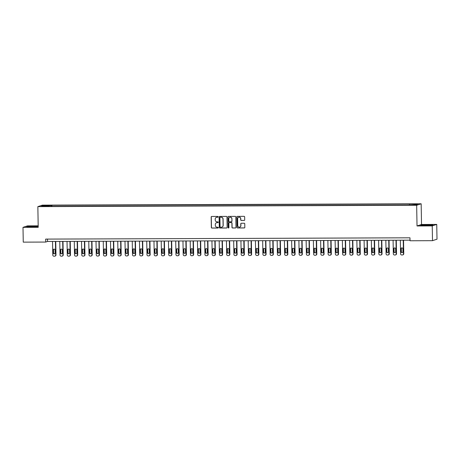 <?xml version="1.0" encoding="UTF-8"?>
<svg xmlns="http://www.w3.org/2000/svg" width="460" height="460" viewBox="0 0 460 460"><rect width="100%" height="100%" fill="white"/><g stroke="black" fill="none" stroke-linecap="round" stroke-linejoin="round"><path stroke-width="0.69" d="M218.172 216.844A0.408 0.397 -108.3 0 0 217.77 216.436L211.721 216.459A0.581 0.569 -108.3 0 0 211.163 217.039L211.347 227.481A0.581 0.569 -108.3 0 0 211.928 228.062L217.971 228.039A0.408 0.397 -108.3 0 0 218.362 227.631A0.408 0.397 -108.3 0 0 217.954 227.228L217.172 227.228A1.863 1.817 -108.3 0 1 215.32 225.383L215.303 224.509A1.863 1.817 -108.3 0 1 217.091 222.646L217.879 222.646A0.408 0.397 -108.3 0 0 218.27 222.237A0.408 0.397 -108.3 0 0 217.862 221.835L217.08 221.835A1.863 1.817 -108.3 0 1 215.228 219.983L215.211 219.115A1.863 1.817 -108.3 0 1 216.999 217.252L217.781 217.246A0.408 0.397 -108.3 0 0 218.172 216.844M416.225 203.906L413.937 204.067L416.225 203.906M244.139 220.432A0.581 0.569 -108.3 0 0 244.697 219.851L244.645 216.924A0.581 0.569 -108.3 0 0 244.07 216.344L237.354 216.367A0.581 0.569 -108.3 0 0 236.796 216.947L236.98 227.389A0.581 0.569 -108.3 0 0 237.555 227.97L244.271 227.947A0.581 0.569 -108.3 0 0 244.829 227.367L244.766 223.824A0.581 0.569 -108.3 0 0 244.191 223.249L241.316 223.255A0.581 0.569 -108.3 0 0 240.758 223.842L240.787 225.595A1.558 1.518 -108.3 0 1 239.752 227.079A1.558 1.518 -108.3 0 1 237.745 225.607L237.624 218.73A1.558 1.518 -108.3 0 1 238.659 217.246A1.558 1.518 -108.3 0 1 240.666 218.718L240.689 219.863A0.581 0.569 -108.3 0 0 241.264 220.443L244.26 220.392A0.581 0.569 -108.3 0 0 244.375 220.38M417.024 225.963L432.239 225.906L432.498 240.683L437 239.194L436.741 224.417L421.527 224.474L421.164 203.786L416.662 205.275L417.024 225.963L421.527 224.474M38.191 225.837L27.502 225.871L23 227.367L38.214 227.309L37.852 206.626L416.662 205.275M23 227.367L23.259 242.138L45.718 242.058L47.547 241.454L410.027 240.166M432.498 240.683L410.032 240.764L409.981 237.808L45.666 239.102L45.718 242.058M226.952 216.982A0.581 0.569 -108.3 0 0 226.372 216.407L219.661 216.43A0.581 0.569 -108.3 0 0 219.104 217.011L219.282 227.453A0.581 0.569 -108.3 0 0 219.863 228.033L226.579 228.011A0.581 0.569 -108.3 0 0 227.136 227.424L226.952 216.982M228.505 216.401L235.221 216.373A0.581 0.569 -108.3 0 1 235.802 216.953L235.98 227.395A0.581 0.569 -108.3 0 1 235.422 227.976L232.553 227.987A0.581 0.569 -108.3 0 1 231.972 227.407L231.897 223.175A0.581 0.569 -108.3 0 0 231.317 222.594L229.413 222.605A0.581 0.569 -108.3 0 0 228.856 223.186L228.93 227.596A0.408 0.397 -108.3 0 1 228.66 227.982A0.408 0.397 -108.3 0 1 228.131 227.596L227.947 216.982A0.581 0.569 -108.3 0 1 228.505 216.401M45.287 205.476L48.777 205.315L45.287 205.476M421.164 203.786L42.36 205.137L37.852 206.626M49.369 206.396L407.094 205.12L415.656 204.849L417.53 204.228L410.441 204.016L51.922 205.292L51.186 205.534L51.037 206.39M49.312 206.155L41.486 206.183L43.361 205.562L51.186 205.534M432.239 225.906L436.741 224.417M47.506 239.096L47.547 241.454M51.945 206.385L51.922 205.292M409.595 204.873L409.705 204.257M43.821 206.172L43.361 205.562M38.197 226.308L28.02 226.389L26.663 226.837L38.203 226.677M433.084 224.946L421.895 224.986L420.538 225.434L425.454 225.641L431.727 225.394L433.084 224.946M217.959 217.206A0.408 0.397 -108.3 0 1 217.902 217.206L217.12 217.212A1.863 1.817 -108.3 0 0 216.511 217.321M216.602 222.72A1.863 1.817 -108.3 0 1 217.218 222.605L218 222.605A0.408 0.397 -108.3 0 0 218.057 222.6M211.611 216.47A0.581 0.569 -108.3 0 0 211.284 216.999L211.468 227.441A0.581 0.569 -108.3 0 0 212.048 228.022L218.092 227.999A0.408 0.397 -108.3 0 0 218.149 227.993M219.546 216.441A0.581 0.569 -108.3 0 0 219.224 216.97L219.403 227.412A0.581 0.569 -108.3 0 0 219.983 227.993L226.699 227.97A0.581 0.569 -108.3 0 0 226.809 227.959M220.3 217.241A0.408 0.397 -108.3 0 0 219.909 217.649L220.07 226.814A0.408 0.397 -108.3 0 0 220.472 227.217L221.3 227.217A1.863 1.817 -108.3 0 0 223.088 225.354L222.979 219.086A1.863 1.817 -108.3 0 0 221.122 217.235L220.42 217.2A0.408 0.397 -108.3 0 0 220.242 217.246M221.91 227.102A1.863 1.817 -108.3 0 0 223.209 225.314L223.088 225.354M220.42 217.2L221.248 217.195A1.863 1.817 -108.3 0 1 223.1 219.046L223.209 225.314M229.304 222.617A0.581 0.569 -108.3 0 1 229.534 222.565L231.437 222.554A0.581 0.569 -108.3 0 1 232.018 223.134L232.093 227.367A0.581 0.569 -108.3 0 0 232.674 227.947L235.543 227.936A0.581 0.569 -108.3 0 0 235.658 227.924M228.396 216.413A0.581 0.569 -108.3 0 0 228.068 216.942L228.258 227.556A0.408 0.397 -108.3 0 0 228.718 227.959M231.823 218.782A1.558 1.518 -108.3 0 0 229.81 217.31A1.558 1.518 -108.3 0 0 228.775 218.793L228.821 221.214A0.581 0.569 -108.3 0 0 229.396 221.789L231.305 221.783A0.581 0.569 -108.3 0 0 231.863 221.202L231.943 218.742A1.558 1.518 -108.3 0 0 229.873 217.292M231.535 221.731A0.581 0.569 -108.3 0 0 231.984 221.162L231.863 221.202M231.943 218.742L231.984 221.162M238.717 217.229A1.558 1.518 -108.3 0 1 240.787 218.678L240.81 219.822A0.581 0.569 -108.3 0 0 241.391 220.403L244.26 220.392M239.815 227.056A1.558 1.518 -108.3 0 0 240.908 225.555L240.787 225.595M241.207 223.267A0.581 0.569 -108.3 0 0 240.879 223.802L240.908 225.555M237.245 216.378A0.581 0.569 -108.3 0 0 236.917 216.907L237.101 227.349A0.581 0.569 -108.3 0 0 237.676 227.93L244.392 227.907A0.581 0.569 -108.3 0 0 244.501 227.895M55.436 241.425L55.677 255.024A1.184 1.156 -108.3 0 1 54.539 256.208L53.958 256.214A1.184 1.156 -108.3 0 1 52.779 255.035L52.538 241.437M55.746 241.425L55.982 254.926A1.184 1.156 71.7 0 1 55.194 256.053L54.889 256.151M53.998 249.13A0.949 0.926 -108.3 0 0 53.515 249.97L53.567 252.804A0.949 0.926 -108.3 0 0 54.636 253.736M55.114 252.896L55.068 250.062A0.949 0.926 -108.3 0 0 53.843 249.165A0.949 0.926 -108.3 0 0 53.21 250.067L53.262 252.908A0.949 0.926 -108.3 0 0 54.487 253.799A0.949 0.926 -108.3 0 0 55.114 252.896M62.681 241.402L62.922 255.001A1.184 1.156 -108.3 0 1 61.784 256.185L61.203 256.185A1.184 1.156 -108.3 0 1 60.024 255.007L59.783 241.414M62.991 241.402L63.227 254.897A1.184 1.156 71.7 0 1 62.439 256.024L62.134 256.128M61.243 249.101A0.949 0.926 -108.3 0 0 60.76 249.941L60.812 252.781A0.949 0.926 -108.3 0 0 61.881 253.713M62.364 252.873L62.313 250.039A0.949 0.926 -108.3 0 0 61.088 249.142A0.949 0.926 -108.3 0 0 60.455 250.044L60.507 252.879A0.949 0.926 -108.3 0 0 61.732 253.776A0.949 0.926 -108.3 0 0 62.364 252.873M69.931 241.373L70.167 254.972A1.184 1.156 -108.3 0 1 69.029 256.157L68.448 256.162A1.184 1.156 -108.3 0 1 67.269 254.984L67.033 241.385M70.236 241.373L70.472 254.874A1.184 1.156 71.7 0 1 69.684 256.002L69.379 256.099M68.488 249.078A0.949 0.926 -108.3 0 0 68.005 249.918L68.057 252.753A0.949 0.926 -108.3 0 0 69.126 253.684M69.609 252.845L69.558 250.01A0.949 0.926 -108.3 0 0 68.333 249.113A0.949 0.926 -108.3 0 0 67.7 250.016L67.752 252.856A0.949 0.926 -108.3 0 0 68.977 253.747A0.949 0.926 -108.3 0 0 69.609 252.845M77.176 241.35L77.412 254.949A1.184 1.156 -108.3 0 1 76.274 256.134L75.693 256.134A1.184 1.156 -108.3 0 1 74.514 254.955L74.278 241.362M77.481 241.35L77.717 254.846A1.184 1.156 71.7 0 1 76.929 255.973L76.624 256.076M75.733 249.05A0.949 0.926 -108.3 0 0 75.256 249.889L75.302 252.73A0.949 0.926 -108.3 0 0 76.371 253.661M76.854 252.822L76.803 249.987A0.949 0.926 -108.3 0 0 75.578 249.09A0.949 0.926 -108.3 0 0 74.951 249.993L74.997 252.827A0.949 0.926 -108.3 0 0 76.222 253.724A0.949 0.926 -108.3 0 0 76.854 252.822M84.421 241.322L84.657 254.92A1.184 1.156 -108.3 0 1 83.519 256.105L82.938 256.111A1.184 1.156 -108.3 0 1 81.759 254.932L81.523 241.333M84.726 241.322L84.962 254.823A1.184 1.156 71.7 0 1 84.174 255.95L83.87 256.048M82.978 249.027A0.949 0.926 -108.3 0 0 82.501 249.866L82.547 252.701A0.949 0.926 -108.3 0 0 83.616 253.632M84.099 252.793L84.048 249.958A0.949 0.926 -108.3 0 0 82.823 249.061A0.949 0.926 -108.3 0 0 82.196 249.964L82.242 252.804A0.949 0.926 -108.3 0 0 83.467 253.702A0.949 0.926 -108.3 0 0 84.099 252.793M36.593 226.567L29.112 226.803L36.593 226.567M27.134 226.855L34.247 226.274L38.203 226.441M426.023 225.572L430.635 225.273L424.218 225.17L422.987 225.406L426.023 225.572M421.009 225.457L428.128 224.877L432.722 225.066M91.666 241.299L91.902 254.897A1.184 1.156 -108.3 0 1 90.764 256.082L90.183 256.082A1.184 1.156 -108.3 0 1 89.004 254.903L88.768 241.31M91.971 241.299L92.207 254.794A1.184 1.156 71.7 0 1 91.419 255.921L91.114 256.024M90.229 248.998A0.949 0.926 -108.3 0 0 89.746 249.837L89.792 252.678A0.949 0.926 -108.3 0 0 90.861 253.609M91.344 252.77L91.293 249.935A0.949 0.926 -108.3 0 0 90.068 249.038A0.949 0.926 -108.3 0 0 89.441 249.941L89.487 252.776A0.949 0.926 -108.3 0 0 90.718 253.673A0.949 0.926 -108.3 0 0 91.344 252.77M98.912 241.276L99.147 254.869A1.184 1.156 -108.3 0 1 98.009 256.053L97.434 256.059A1.184 1.156 -108.3 0 1 96.249 254.88L96.013 241.281M99.216 241.27L99.452 254.771A1.184 1.156 71.7 0 1 98.664 255.898L98.359 256.002M97.474 248.975A0.949 0.926 -108.3 0 0 96.991 249.814L97.043 252.649A0.949 0.926 -108.3 0 0 98.106 253.581M98.59 252.741L98.543 249.906A0.949 0.926 -108.3 0 0 97.313 249.009A0.949 0.926 -108.3 0 0 96.686 249.912L96.738 252.753A0.949 0.926 -108.3 0 0 97.963 253.65A0.949 0.926 -108.3 0 0 98.59 252.741M106.156 241.247L106.392 254.846A1.184 1.156 -108.3 0 1 105.254 256.03L104.679 256.03A1.184 1.156 -108.3 0 1 103.494 254.851L103.258 241.258M106.461 241.247L106.697 254.742A1.184 1.156 71.7 0 1 105.915 255.875L105.61 255.973M104.719 248.946A0.949 0.926 -108.3 0 0 104.236 249.786L104.288 252.626A0.949 0.926 -108.3 0 0 105.351 253.558M105.834 252.718L105.788 249.883A0.949 0.926 -108.3 0 0 104.564 248.986A0.949 0.926 -108.3 0 0 103.931 249.889L103.983 252.724A0.949 0.926 -108.3 0 0 105.208 253.621A0.949 0.926 -108.3 0 0 105.834 252.718M113.401 241.224L113.643 254.817A1.184 1.156 -108.3 0 1 112.504 256.007L111.924 256.007A1.184 1.156 -108.3 0 1 110.745 254.828L110.503 241.23M113.712 241.218L113.948 254.719A1.184 1.156 71.7 0 1 113.16 255.846L112.855 255.95M111.964 248.923A0.949 0.926 -108.3 0 0 111.481 249.763L111.533 252.597A0.949 0.926 -108.3 0 0 112.602 253.529M113.079 252.695L113.034 249.855A0.949 0.926 -108.3 0 0 111.809 248.958A0.949 0.926 -108.3 0 0 111.176 249.861L111.228 252.701A0.949 0.926 -108.3 0 0 112.453 253.598A0.949 0.926 -108.3 0 0 113.079 252.695M120.646 241.195L120.888 254.794A1.184 1.156 -108.3 0 1 119.749 255.978L119.169 255.978A1.184 1.156 -108.3 0 1 117.99 254.805L117.748 241.207M120.957 241.195L121.193 254.69A1.184 1.156 71.7 0 1 120.405 255.823L120.1 255.921M119.209 248.894A0.949 0.926 -108.3 0 0 118.726 249.734L118.778 252.574A0.949 0.926 -108.3 0 0 119.847 253.506M120.33 252.666L120.278 249.832A0.949 0.926 -108.3 0 0 119.054 248.935A0.949 0.926 -108.3 0 0 118.421 249.837L118.473 252.672A0.949 0.926 -108.3 0 0 119.698 253.569A0.949 0.926 -108.3 0 0 120.33 252.666M127.897 241.172L128.133 254.765A1.184 1.156 -108.3 0 1 126.995 255.955L126.414 255.955A1.184 1.156 -108.3 0 1 125.235 254.777L124.999 241.178M128.202 241.166L128.438 254.667A1.184 1.156 71.7 0 1 127.65 255.794L127.345 255.898M126.454 248.871A0.949 0.926 -108.3 0 0 125.971 249.711L126.023 252.546A0.949 0.926 -108.3 0 0 127.092 253.483M127.575 252.643L127.523 249.803A0.949 0.926 -108.3 0 0 126.299 248.906A0.949 0.926 -108.3 0 0 125.666 249.809L125.718 252.649A0.949 0.926 -108.3 0 0 126.943 253.546A0.949 0.926 -108.3 0 0 127.575 252.643M135.142 241.143L135.378 254.742A1.184 1.156 -108.3 0 1 134.239 255.927L133.659 255.927A1.184 1.156 -108.3 0 1 132.48 254.754L132.244 241.155M135.447 241.143L135.683 254.639A1.184 1.156 71.7 0 1 134.895 255.771L134.59 255.869M133.699 248.843A0.949 0.926 -108.3 0 0 133.222 249.682L133.268 252.523A0.949 0.926 -108.3 0 0 134.337 253.454M134.82 252.615L134.768 249.78A0.949 0.926 -108.3 0 0 133.544 248.883A0.949 0.926 -108.3 0 0 132.917 249.786L132.963 252.62A0.949 0.926 -108.3 0 0 134.188 253.517A0.949 0.926 -108.3 0 0 134.82 252.615M142.387 241.12L142.623 254.713A1.184 1.156 -108.3 0 1 141.484 255.904L140.904 255.904A1.184 1.156 -108.3 0 1 139.725 254.725L139.489 241.126M142.692 241.115L142.928 254.616A1.184 1.156 71.7 0 1 142.14 255.743L141.835 255.846M140.944 248.82A0.949 0.926 -108.3 0 0 140.467 249.659L140.513 252.494A0.949 0.926 -108.3 0 0 141.582 253.431M142.065 252.592L142.013 249.751A0.949 0.926 -108.3 0 0 140.789 248.854A0.949 0.926 -108.3 0 0 140.162 249.757L140.208 252.597A0.949 0.926 -108.3 0 0 141.433 253.494A0.949 0.926 -108.3 0 0 142.065 252.592M149.632 241.092L149.868 254.69A1.184 1.156 -108.3 0 1 148.73 255.875L148.149 255.875A1.184 1.156 -108.3 0 1 146.97 254.702L146.734 241.103M149.937 241.092L150.173 254.587A1.184 1.156 71.7 0 1 149.385 255.72L149.08 255.817M148.195 248.791A0.949 0.926 -108.3 0 0 147.712 249.63L147.758 252.471A0.949 0.926 -108.3 0 0 148.827 253.402M149.31 252.563L149.258 249.728A0.949 0.926 -108.3 0 0 148.034 248.831A0.949 0.926 -108.3 0 0 147.407 249.734L147.453 252.569A0.949 0.926 -108.3 0 0 148.683 253.466A0.949 0.926 -108.3 0 0 149.31 252.563M156.877 241.069L157.113 254.662A1.184 1.156 -108.3 0 1 155.974 255.852L155.399 255.852A1.184 1.156 -108.3 0 1 154.215 254.673L153.979 241.074M157.182 241.063L157.418 254.564A1.184 1.156 71.7 0 1 156.63 255.691L156.325 255.794M155.44 248.768A0.949 0.926 -108.3 0 0 154.957 249.607L155.008 252.442A0.949 0.926 -108.3 0 0 156.072 253.38M156.555 252.54L156.509 249.699A0.949 0.926 -108.3 0 0 155.279 248.802A0.949 0.926 -108.3 0 0 154.652 249.705L154.704 252.546A0.949 0.926 -108.3 0 0 155.928 253.443A0.949 0.926 -108.3 0 0 156.555 252.54M164.122 241.04L164.358 254.639A1.184 1.156 -108.3 0 1 163.219 255.823L162.644 255.829A1.184 1.156 -108.3 0 1 161.46 254.65L161.224 241.052M164.427 241.04L164.663 254.535A1.184 1.156 71.7 0 1 163.881 255.668L163.576 255.766M162.685 248.739A0.949 0.926 -108.3 0 0 162.202 249.579L162.254 252.419A0.949 0.926 -108.3 0 0 163.317 253.351M163.8 252.511L163.754 249.677A0.949 0.926 -108.3 0 0 162.53 248.779A0.949 0.926 -108.3 0 0 161.897 249.682L161.949 252.517A0.949 0.926 -108.3 0 0 163.173 253.414A0.949 0.926 -108.3 0 0 163.8 252.511M171.367 241.017L171.609 254.61A1.184 1.156 -108.3 0 1 170.47 255.8L169.889 255.8A1.184 1.156 -108.3 0 1 168.711 254.621L168.469 241.028M171.678 241.017L171.913 254.512A1.184 1.156 71.7 0 1 171.126 255.639L170.821 255.743M169.93 248.716A0.949 0.926 -108.3 0 0 169.447 249.556L169.498 252.39A0.949 0.926 -108.3 0 0 170.568 253.328M171.045 252.488L170.999 249.648A0.949 0.926 -108.3 0 0 169.774 248.751A0.949 0.926 -108.3 0 0 169.142 249.653L169.194 252.494A0.949 0.926 -108.3 0 0 170.418 253.391A0.949 0.926 -108.3 0 0 171.045 252.488M178.612 240.988L178.854 254.587A1.184 1.156 -108.3 0 1 177.715 255.771L177.134 255.777A1.184 1.156 -108.3 0 1 175.956 254.598L175.714 241M178.923 240.988L179.158 254.483A1.184 1.156 71.7 0 1 178.371 255.616L178.066 255.714M177.175 248.693A0.949 0.926 -108.3 0 0 176.692 249.527L176.743 252.367A0.949 0.926 -108.3 0 0 177.813 253.299M178.296 252.459L178.244 249.625A0.949 0.926 -108.3 0 0 177.019 248.728A0.949 0.926 -108.3 0 0 176.387 249.63L176.439 252.465A0.949 0.926 -108.3 0 0 177.663 253.362A0.949 0.926 -108.3 0 0 178.296 252.459M185.863 240.965L186.099 254.558A1.184 1.156 -108.3 0 1 184.96 255.748L184.38 255.748A1.184 1.156 -108.3 0 1 183.201 254.57L182.965 240.977M186.168 240.965L186.403 254.46A1.184 1.156 71.7 0 1 185.616 255.587L185.311 255.691M184.42 248.664A0.949 0.926 -108.3 0 0 183.937 249.504L183.988 252.339A0.949 0.926 -108.3 0 0 185.058 253.276M185.541 252.436L185.489 249.596A0.949 0.926 -108.3 0 0 184.264 248.699A0.949 0.926 -108.3 0 0 183.632 249.602L183.684 252.442A0.949 0.926 -108.3 0 0 184.908 253.339A0.949 0.926 -108.3 0 0 185.541 252.436M193.108 240.936L193.344 254.535A1.184 1.156 -108.3 0 1 192.205 255.72L191.624 255.725A1.184 1.156 -108.3 0 1 190.446 254.547L190.21 240.948M193.413 240.936L193.648 254.432A1.184 1.156 71.7 0 1 192.861 255.564L192.556 255.662M191.665 248.641A0.949 0.926 -108.3 0 0 191.187 249.475L191.233 252.316A0.949 0.926 -108.3 0 0 192.303 253.247M192.786 252.408L192.734 249.573A0.949 0.926 -108.3 0 0 191.509 248.676A0.949 0.926 -108.3 0 0 190.883 249.579L190.929 252.413A0.949 0.926 -108.3 0 0 192.153 253.31A0.949 0.926 -108.3 0 0 192.786 252.408M200.353 240.913L200.589 254.506A1.184 1.156 -108.3 0 1 199.45 255.697L198.869 255.697A1.184 1.156 -108.3 0 1 197.691 254.518L197.455 240.925M200.658 240.913L200.893 254.409A1.184 1.156 71.7 0 1 200.106 255.536L199.801 255.639M198.91 248.613A0.949 0.926 -108.3 0 0 198.433 249.452L198.478 252.287A0.949 0.926 -108.3 0 0 199.548 253.224M200.031 252.385L199.979 249.544A0.949 0.926 -108.3 0 0 198.755 248.647A0.949 0.926 -108.3 0 0 198.128 249.556L198.174 252.39A0.949 0.926 -108.3 0 0 199.398 253.287A0.949 0.926 -108.3 0 0 200.031 252.385M207.598 240.885L207.834 254.483A1.184 1.156 -108.3 0 1 206.695 255.668L206.114 255.674A1.184 1.156 -108.3 0 1 204.936 254.495L204.7 240.896M207.903 240.885L208.138 254.38A1.184 1.156 71.7 0 1 207.351 255.513L207.046 255.611M206.16 248.59A0.949 0.926 -108.3 0 0 205.677 249.429L205.723 252.264A0.949 0.926 -108.3 0 0 206.793 253.195M207.276 252.356L207.224 249.521A0.949 0.926 -108.3 0 0 205.999 248.624A0.949 0.926 -108.3 0 0 205.373 249.527L205.419 252.362A0.949 0.926 -108.3 0 0 206.649 253.259A0.949 0.926 -108.3 0 0 207.276 252.356M214.843 240.862L215.079 254.455A1.184 1.156 -108.3 0 1 213.94 255.645L213.365 255.645A1.184 1.156 -108.3 0 1 212.181 254.466L211.945 240.873M215.148 240.862L215.383 254.357A1.184 1.156 71.7 0 1 214.596 255.484L214.291 255.587M213.405 248.561A0.949 0.926 -108.3 0 0 212.922 249.4L212.974 252.235A0.949 0.926 -108.3 0 0 214.038 253.172M214.521 252.333L214.475 249.492A0.949 0.926 -108.3 0 0 213.244 248.595A0.949 0.926 -108.3 0 0 212.618 249.504L212.669 252.339A0.949 0.926 -108.3 0 0 213.894 253.236A0.949 0.926 -108.3 0 0 214.521 252.333M222.088 240.833L222.324 254.432A1.184 1.156 -108.3 0 1 221.185 255.616L220.61 255.622A1.184 1.156 -108.3 0 1 219.426 254.443L219.19 240.844M222.393 240.833L222.628 254.328A1.184 1.156 71.7 0 1 221.846 255.461L221.542 255.559M220.65 248.538A0.949 0.926 -108.3 0 0 220.167 249.377L220.219 252.212A0.949 0.926 -108.3 0 0 221.283 253.144M221.766 252.304L221.72 249.469A0.949 0.926 -108.3 0 0 220.495 248.572A0.949 0.926 -108.3 0 0 219.863 249.475L219.914 252.31A0.949 0.926 -108.3 0 0 221.139 253.207A0.949 0.926 -108.3 0 0 221.766 252.304M229.333 240.81L229.574 254.409A1.184 1.156 -108.3 0 1 228.436 255.593L227.855 255.593A1.184 1.156 -108.3 0 1 226.677 254.414L226.435 240.821M229.643 240.81L229.879 254.305A1.184 1.156 71.7 0 1 229.091 255.432L228.787 255.536M227.895 248.509A0.949 0.926 -108.3 0 0 227.412 249.349L227.464 252.183A0.949 0.926 -108.3 0 0 228.534 253.121M229.011 252.281L228.965 249.441A0.949 0.926 -108.3 0 0 227.74 248.549A0.949 0.926 -108.3 0 0 227.108 249.452L227.159 252.287A0.949 0.926 -108.3 0 0 228.384 253.184A0.949 0.926 -108.3 0 0 229.011 252.281M236.578 240.781L236.819 254.38A1.184 1.156 -108.3 0 1 235.681 255.564L235.1 255.57A1.184 1.156 -108.3 0 1 233.921 254.391L233.68 240.793M236.888 240.781L237.124 254.282A1.184 1.156 71.7 0 1 236.336 255.409L236.032 255.507M235.14 248.486A0.949 0.926 -108.3 0 0 234.657 249.326L234.709 252.16A0.949 0.926 -108.3 0 0 235.779 253.092M236.262 252.252L236.21 249.418A0.949 0.926 -108.3 0 0 234.985 248.521A0.949 0.926 -108.3 0 0 234.353 249.423L234.404 252.258A0.949 0.926 -108.3 0 0 235.629 253.155A0.949 0.926 -108.3 0 0 236.262 252.252M243.829 240.758L244.064 254.357A1.184 1.156 -108.3 0 1 242.926 255.541L242.345 255.541A1.184 1.156 -108.3 0 1 241.166 254.363L240.931 240.77M244.133 240.758L244.369 254.253A1.184 1.156 71.7 0 1 243.581 255.38L243.277 255.484M242.385 248.457A0.949 0.926 -108.3 0 0 241.902 249.297L241.954 252.132A0.949 0.926 -108.3 0 0 243.024 253.069M243.507 252.23L243.455 249.389A0.949 0.926 -108.3 0 0 242.23 248.498A0.949 0.926 -108.3 0 0 241.598 249.4L241.649 252.235A0.949 0.926 -108.3 0 0 242.874 253.132A0.949 0.926 -108.3 0 0 243.507 252.23M251.074 240.73L251.309 254.328A1.184 1.156 -108.3 0 1 250.171 255.513L249.59 255.518A1.184 1.156 -108.3 0 1 248.411 254.34L248.176 240.741M251.378 240.73L251.614 254.23A1.184 1.156 71.7 0 1 250.827 255.357L250.522 255.455M249.63 248.434A0.949 0.926 -108.3 0 0 249.153 249.274L249.199 252.109A0.949 0.926 -108.3 0 0 250.269 253.04M250.752 252.201L250.7 249.366A0.949 0.926 -108.3 0 0 249.475 248.469A0.949 0.926 -108.3 0 0 248.848 249.372L248.894 252.212A0.949 0.926 -108.3 0 0 250.119 253.103A0.949 0.926 -108.3 0 0 250.752 252.201M258.319 240.706L258.555 254.305A1.184 1.156 -108.3 0 1 257.416 255.49L256.835 255.49A1.184 1.156 -108.3 0 1 255.656 254.311L255.421 240.718M258.623 240.706L258.859 254.202A1.184 1.156 71.7 0 1 258.071 255.329L257.767 255.432M256.875 248.406A0.949 0.926 -108.3 0 0 256.398 249.245L256.444 252.086A0.949 0.926 -108.3 0 0 257.514 253.017M257.997 252.178L257.945 249.343A0.949 0.926 -108.3 0 0 256.72 248.446A0.949 0.926 -108.3 0 0 256.094 249.349L256.139 252.183A0.949 0.926 -108.3 0 0 257.364 253.08A0.949 0.926 -108.3 0 0 257.997 252.178M265.564 240.678L265.799 254.276A1.184 1.156 -108.3 0 1 264.661 255.461L264.08 255.467A1.184 1.156 -108.3 0 1 262.901 254.288L262.666 240.689M265.868 240.678L266.104 254.179A1.184 1.156 71.7 0 1 265.316 255.306L265.012 255.403M264.126 248.383A0.949 0.926 -108.3 0 0 263.643 249.222L263.689 252.057A0.949 0.926 -108.3 0 0 264.759 252.988M265.242 252.149L265.19 249.314A0.949 0.926 -108.3 0 0 263.965 248.417A0.949 0.926 -108.3 0 0 263.339 249.32L263.385 252.16A0.949 0.926 -108.3 0 0 264.615 253.052A0.949 0.926 -108.3 0 0 265.242 252.149M272.809 240.655L273.044 254.253A1.184 1.156 -108.3 0 1 271.906 255.438L271.331 255.438A1.184 1.156 -108.3 0 1 270.147 254.259L269.911 240.666M273.113 240.655L273.349 254.15A1.184 1.156 71.7 0 1 272.561 255.277L272.257 255.38M271.371 248.354A0.949 0.926 -108.3 0 0 270.888 249.193L270.94 252.034A0.949 0.926 -108.3 0 0 272.004 252.965M272.487 252.126L272.441 249.291A0.949 0.926 -108.3 0 0 271.21 248.394A0.949 0.926 -108.3 0 0 270.583 249.297L270.635 252.132A0.949 0.926 -108.3 0 0 271.86 253.029A0.949 0.926 -108.3 0 0 272.487 252.126M280.054 240.626L280.289 254.225A1.184 1.156 -108.3 0 1 279.151 255.409L278.576 255.415A1.184 1.156 -108.3 0 1 277.392 254.236L277.156 240.637M280.358 240.626L280.594 254.127A1.184 1.156 71.7 0 1 279.812 255.254L279.507 255.352M278.616 248.331A0.949 0.926 -108.3 0 0 278.133 249.17L278.185 252.005A0.949 0.926 -108.3 0 0 279.249 252.937M279.732 252.097L279.686 249.262A0.949 0.926 -108.3 0 0 278.461 248.365A0.949 0.926 -108.3 0 0 277.828 249.268L277.88 252.109A0.949 0.926 -108.3 0 0 279.105 253.006A0.949 0.926 -108.3 0 0 279.732 252.097M287.299 240.603L287.54 254.202A1.184 1.156 -108.3 0 1 286.402 255.386L285.821 255.386A1.184 1.156 -108.3 0 1 284.642 254.207L284.401 240.614M287.609 240.603L287.845 254.098A1.184 1.156 71.7 0 1 287.057 255.231L286.752 255.329M285.861 248.302A0.949 0.926 -108.3 0 0 285.378 249.142L285.43 251.982A0.949 0.926 -108.3 0 0 286.499 252.914M286.977 252.074L286.931 249.239A0.949 0.926 -108.3 0 0 285.706 248.342A0.949 0.926 -108.3 0 0 285.073 249.245L285.125 252.08A0.949 0.926 -108.3 0 0 286.35 252.977A0.949 0.926 -108.3 0 0 286.977 252.074M294.544 240.58L294.785 254.173A1.184 1.156 -108.3 0 1 293.647 255.357L293.066 255.363A1.184 1.156 -108.3 0 1 291.887 254.184L291.646 240.586M294.854 240.574L295.09 254.075A1.184 1.156 71.7 0 1 294.302 255.202L293.998 255.306M293.106 248.279A0.949 0.926 -108.3 0 0 292.623 249.119L292.675 251.953A0.949 0.926 -108.3 0 0 293.744 252.885M294.227 252.045L294.176 249.211A0.949 0.926 -108.3 0 0 292.951 248.314A0.949 0.926 -108.3 0 0 292.318 249.216L292.37 252.057A0.949 0.926 -108.3 0 0 293.595 252.954A0.949 0.926 -108.3 0 0 294.227 252.045M301.794 240.551L302.03 254.15A1.184 1.156 -108.3 0 1 300.892 255.334L300.311 255.334A1.184 1.156 -108.3 0 1 299.132 254.161L298.897 240.563M302.099 240.551L302.335 254.046A1.184 1.156 71.7 0 1 301.547 255.179L301.242 255.277M300.351 248.25A0.949 0.926 -108.3 0 0 299.868 249.09L299.92 251.93A0.949 0.926 -108.3 0 0 300.99 252.862M301.472 252.022L301.421 249.188A0.949 0.926 -108.3 0 0 300.196 248.291A0.949 0.926 -108.3 0 0 299.563 249.193L299.615 252.028A0.949 0.926 -108.3 0 0 300.84 252.925A0.949 0.926 -108.3 0 0 301.472 252.022M309.039 240.528L309.275 254.121A1.184 1.156 -108.3 0 1 308.137 255.311L307.556 255.311A1.184 1.156 -108.3 0 1 306.377 254.133L306.141 240.534M309.344 240.522L309.58 254.023A1.184 1.156 71.7 0 1 308.792 255.15L308.487 255.254M307.596 248.227A0.949 0.926 -108.3 0 0 307.119 249.067L307.165 251.902A0.949 0.926 -108.3 0 0 308.234 252.833M308.717 251.999L308.666 249.159A0.949 0.926 -108.3 0 0 307.441 248.262A0.949 0.926 -108.3 0 0 306.814 249.165L306.86 252.005A0.949 0.926 -108.3 0 0 308.085 252.902A0.949 0.926 -108.3 0 0 308.717 251.999M316.284 240.499L316.52 254.098A1.184 1.156 -108.3 0 1 315.382 255.283L314.801 255.283A1.184 1.156 -108.3 0 1 313.622 254.11L313.386 240.511M316.589 240.499L316.825 253.995A1.184 1.156 71.7 0 1 316.037 255.127L315.733 255.225M314.841 248.199A0.949 0.926 -108.3 0 0 314.364 249.038L314.41 251.879A0.949 0.926 -108.3 0 0 315.479 252.81M315.962 251.971L315.911 249.136A0.949 0.926 -108.3 0 0 314.686 248.239A0.949 0.926 -108.3 0 0 314.059 249.142L314.105 251.976A0.949 0.926 -108.3 0 0 315.33 252.873A0.949 0.926 -108.3 0 0 315.962 251.971M323.529 240.476L323.765 254.069A1.184 1.156 -108.3 0 1 322.627 255.26L322.046 255.26A1.184 1.156 -108.3 0 1 320.867 254.081L320.631 240.482M323.834 240.471L324.07 253.972A1.184 1.156 71.7 0 1 323.282 255.099L322.978 255.202M322.092 248.176A0.949 0.926 -108.3 0 0 321.609 249.015L321.655 251.85A0.949 0.926 -108.3 0 0 322.724 252.787M323.207 251.948L323.156 249.107A0.949 0.926 -108.3 0 0 321.931 248.21A0.949 0.926 -108.3 0 0 321.304 249.113L321.35 251.953A0.949 0.926 -108.3 0 0 322.581 252.85A0.949 0.926 -108.3 0 0 323.207 251.948M330.774 240.448L331.01 254.046A1.184 1.156 -108.3 0 1 329.872 255.231L329.297 255.231A1.184 1.156 -108.3 0 1 328.112 254.058L327.876 240.459M331.079 240.448L331.315 253.943A1.184 1.156 71.7 0 1 330.527 255.076L330.222 255.173M329.337 248.147A0.949 0.926 -108.3 0 0 328.854 248.986L328.906 251.827A0.949 0.926 -108.3 0 0 329.969 252.758M330.452 251.919L330.406 249.084A0.949 0.926 -108.3 0 0 329.176 248.187A0.949 0.926 -108.3 0 0 328.549 249.09L328.601 251.925A0.949 0.926 -108.3 0 0 329.826 252.822A0.949 0.926 -108.3 0 0 330.452 251.919M338.019 240.425L338.255 254.018A1.184 1.156 -108.3 0 1 337.117 255.208L336.542 255.208A1.184 1.156 -108.3 0 1 335.357 254.029L335.122 240.43M338.324 240.419L338.56 253.92A1.184 1.156 71.7 0 1 337.778 255.047L337.473 255.15M336.582 248.124A0.949 0.926 -108.3 0 0 336.099 248.963L336.151 251.798A0.949 0.926 -108.3 0 0 337.214 252.736M337.697 251.896L337.651 249.055A0.949 0.926 -108.3 0 0 336.427 248.158A0.949 0.926 -108.3 0 0 335.794 249.061L335.846 251.902A0.949 0.926 -108.3 0 0 337.071 252.799A0.949 0.926 -108.3 0 0 337.697 251.896M345.264 240.396L345.506 253.995A1.184 1.156 -108.3 0 1 344.367 255.179L343.787 255.179A1.184 1.156 -108.3 0 1 342.608 254.006L342.366 240.407M345.575 240.396L345.811 253.891A1.184 1.156 71.7 0 1 345.023 255.024L344.718 255.122M343.827 248.095A0.949 0.926 -108.3 0 0 343.344 248.935L343.396 251.775A0.949 0.926 -108.3 0 0 344.465 252.707M344.942 251.867L344.897 249.032A0.949 0.926 -108.3 0 0 343.672 248.135A0.949 0.926 -108.3 0 0 343.039 249.038L343.091 251.873A0.949 0.926 -108.3 0 0 344.316 252.77A0.949 0.926 -108.3 0 0 344.942 251.867M352.509 240.373L352.751 253.966A1.184 1.156 -108.3 0 1 351.612 255.156L351.032 255.156A1.184 1.156 -108.3 0 1 349.853 253.977L349.611 240.379M352.82 240.367L353.056 253.868A1.184 1.156 71.7 0 1 352.268 254.995L351.963 255.099M351.072 248.072A0.949 0.926 -108.3 0 0 350.589 248.912L350.641 251.746A0.949 0.926 -108.3 0 0 351.71 252.684M352.193 251.844L352.141 249.004A0.949 0.926 -108.3 0 0 350.917 248.107A0.949 0.926 -108.3 0 0 350.284 249.009L350.336 251.85A0.949 0.926 -108.3 0 0 351.561 252.747A0.949 0.926 -108.3 0 0 352.193 251.844M359.76 240.344L359.996 253.943A1.184 1.156 -108.3 0 1 358.857 255.127L358.277 255.133A1.184 1.156 -108.3 0 1 357.098 253.954L356.862 240.356M360.065 240.344L360.301 253.839A1.184 1.156 71.7 0 1 359.513 254.972L359.208 255.07M358.317 248.043A0.949 0.926 -108.3 0 0 357.834 248.883L357.886 251.723A0.949 0.926 -108.3 0 0 358.955 252.655M359.438 251.815L359.386 248.981A0.949 0.926 -108.3 0 0 358.162 248.084A0.949 0.926 -108.3 0 0 357.529 248.986L357.581 251.821A0.949 0.926 -108.3 0 0 358.806 252.718A0.949 0.926 -108.3 0 0 359.438 251.815M367.005 240.321L367.241 253.914A1.184 1.156 -108.3 0 1 366.103 255.105L365.522 255.105A1.184 1.156 -108.3 0 1 364.343 253.926L364.107 240.333M367.31 240.321L367.546 253.816A1.184 1.156 71.7 0 1 366.758 254.943L366.453 255.047M365.562 248.02A0.949 0.926 -108.3 0 0 365.085 248.86L365.131 251.695A0.949 0.926 -108.3 0 0 366.2 252.632M366.683 251.792L366.631 248.952A0.949 0.926 -108.3 0 0 365.407 248.055A0.949 0.926 -108.3 0 0 364.78 248.958L364.826 251.798A0.949 0.926 -108.3 0 0 366.051 252.695A0.949 0.926 -108.3 0 0 366.683 251.792M374.25 240.292L374.486 253.891A1.184 1.156 -108.3 0 1 373.347 255.076L372.767 255.081A1.184 1.156 -108.3 0 1 371.588 253.903L371.352 240.304M374.555 240.292L374.791 253.788A1.184 1.156 71.7 0 1 374.003 254.92L373.698 255.018M372.807 247.997A0.949 0.926 -108.3 0 0 372.33 248.831L372.376 251.672A0.949 0.926 -108.3 0 0 373.445 252.603M373.928 251.764L373.876 248.929A0.949 0.926 -108.3 0 0 372.652 248.032A0.949 0.926 -108.3 0 0 372.025 248.935L372.071 251.769A0.949 0.926 -108.3 0 0 373.296 252.666A0.949 0.926 -108.3 0 0 373.928 251.764M381.495 240.269L381.731 253.862A1.184 1.156 -108.3 0 1 380.592 255.053L380.012 255.053A1.184 1.156 -108.3 0 1 378.833 253.874L378.597 240.281M381.8 240.269L382.036 253.765A1.184 1.156 71.7 0 1 381.248 254.892L380.943 254.995M380.058 247.969A0.949 0.926 -108.3 0 0 379.575 248.808L379.621 251.643A0.949 0.926 -108.3 0 0 380.69 252.58M381.173 251.741L381.122 248.9A0.949 0.926 -108.3 0 0 379.897 248.003A0.949 0.926 -108.3 0 0 379.27 248.906L379.316 251.746A0.949 0.926 -108.3 0 0 380.546 252.643A0.949 0.926 -108.3 0 0 381.173 251.741M388.74 240.241L388.976 253.839A1.184 1.156 -108.3 0 1 387.837 255.024L387.262 255.03A1.184 1.156 -108.3 0 1 386.078 253.851L385.842 240.252M389.045 240.241L389.281 253.736A1.184 1.156 71.7 0 1 388.493 254.869L388.188 254.966M387.303 247.946A0.949 0.926 -108.3 0 0 386.82 248.779L386.872 251.62A0.949 0.926 -108.3 0 0 387.935 252.552M388.418 251.712L388.372 248.877A0.949 0.926 -108.3 0 0 387.142 247.98A0.949 0.926 -108.3 0 0 386.515 248.883L386.567 251.718A0.949 0.926 -108.3 0 0 387.791 252.615A0.949 0.926 -108.3 0 0 388.418 251.712M395.985 240.218L396.221 253.811A1.184 1.156 -108.3 0 1 395.082 255.001L394.507 255.001A1.184 1.156 -108.3 0 1 393.323 253.822L393.087 240.229M396.29 240.218L396.526 253.713A1.184 1.156 71.7 0 1 395.744 254.84L395.439 254.943M394.548 247.917A0.949 0.926 -108.3 0 0 394.065 248.756L394.116 251.591A0.949 0.926 -108.3 0 0 395.18 252.528M395.663 251.689L395.617 248.848A0.949 0.926 -108.3 0 0 394.392 247.952A0.949 0.926 -108.3 0 0 393.76 248.86L393.812 251.695A0.949 0.926 -108.3 0 0 395.036 252.592A0.949 0.926 -108.3 0 0 395.663 251.689M403.23 240.189L403.472 253.788A1.184 1.156 -108.3 0 1 402.333 254.972L401.752 254.978A1.184 1.156 -108.3 0 1 400.574 253.799L400.332 240.2M403.541 240.189L403.776 253.684A1.184 1.156 71.7 0 1 402.989 254.817L402.684 254.915M401.793 247.894A0.949 0.926 -108.3 0 0 401.31 248.733L401.361 251.568A0.949 0.926 -108.3 0 0 402.431 252.5M402.908 251.66L402.862 248.825A0.949 0.926 -108.3 0 0 401.637 247.928A0.949 0.926 -108.3 0 0 401.005 248.831L401.057 251.666A0.949 0.926 -108.3 0 0 402.281 252.563A0.949 0.926 -108.3 0 0 402.908 251.66M55.677 255.024L55.982 254.926M53.567 252.804L53.262 252.908M53.515 249.97L53.21 250.067M62.922 255.001L63.227 254.897M60.812 252.781L60.507 252.879M60.76 249.941L60.455 250.044M70.167 254.972L70.472 254.874M68.057 252.753L67.752 252.856M68.005 249.918L67.7 250.016M77.412 254.949L77.717 254.846M75.302 252.73L74.997 252.827M75.256 249.889L74.951 249.993M84.657 254.92L84.962 254.823M82.547 252.701L82.242 252.804M82.501 249.866L82.196 249.964M91.902 254.897L92.207 254.794M89.792 252.678L89.487 252.776M89.746 249.837L89.441 249.941M99.147 254.869L99.452 254.771M97.043 252.649L96.738 252.753M96.991 249.814L96.686 249.912M106.392 254.846L106.697 254.742M104.288 252.626L103.983 252.724M104.236 249.786L103.931 249.889M113.643 254.817L113.948 254.719M111.533 252.597L111.228 252.701M111.481 249.763L111.176 249.861M120.888 254.794L121.193 254.69M118.778 252.574L118.473 252.672M118.726 249.734L118.421 249.837M128.133 254.765L128.438 254.667M126.023 252.546L125.718 252.649M125.971 249.711L125.666 249.809M135.378 254.742L135.683 254.639M133.268 252.523L132.963 252.62M133.222 249.682L132.917 249.786M142.623 254.713L142.928 254.616M140.513 252.494L140.208 252.597M140.467 249.659L140.162 249.757M149.868 254.69L150.173 254.587M147.758 252.471L147.453 252.569M147.712 249.63L147.407 249.734M157.113 254.662L157.418 254.564M155.008 252.442L154.704 252.546M154.957 249.607L154.652 249.705M164.358 254.639L164.663 254.535M162.254 252.419L161.949 252.517M162.202 249.579L161.897 249.682M171.609 254.61L171.913 254.512M169.498 252.39L169.194 252.494M169.447 249.556L169.142 249.653M178.854 254.587L179.158 254.483M176.743 252.367L176.439 252.465M176.692 249.527L176.387 249.63M186.099 254.558L186.403 254.46M183.988 252.339L183.684 252.442M183.937 249.504L183.632 249.602M193.344 254.535L193.648 254.432M191.233 252.316L190.929 252.413M191.187 249.475L190.883 249.579M200.589 254.506L200.893 254.409M198.478 252.287L198.174 252.39M198.433 249.452L198.128 249.556M207.834 254.483L208.138 254.38M205.723 252.264L205.419 252.362M205.677 249.429L205.373 249.527M215.079 254.455L215.383 254.357M212.974 252.235L212.669 252.339M212.922 249.4L212.618 249.504M222.324 254.432L222.628 254.328M220.219 252.212L219.914 252.31M220.167 249.377L219.863 249.475M229.574 254.409L229.879 254.305M227.464 252.183L227.159 252.287M227.412 249.349L227.108 249.452M236.819 254.38L237.124 254.282M234.709 252.16L234.404 252.258M234.657 249.326L234.353 249.423M244.064 254.357L244.369 254.253M241.954 252.132L241.649 252.235M241.902 249.297L241.598 249.4M251.309 254.328L251.614 254.23M249.199 252.109L248.894 252.212M249.153 249.274L248.848 249.372M258.555 254.305L258.859 254.202M256.444 252.086L256.139 252.183M256.398 249.245L256.094 249.349M265.799 254.276L266.104 254.179M263.689 252.057L263.385 252.16M263.643 249.222L263.339 249.32M273.044 254.253L273.349 254.15M270.94 252.034L270.635 252.132M270.888 249.193L270.583 249.297M280.289 254.225L280.594 254.127M278.185 252.005L277.88 252.109M278.133 249.17L277.828 249.268M287.54 254.202L287.845 254.098M285.43 251.982L285.125 252.08M285.378 249.142L285.073 249.245M294.785 254.173L295.09 254.075M292.675 251.953L292.37 252.057M292.623 249.119L292.318 249.216M302.03 254.15L302.335 254.046M299.92 251.93L299.615 252.028M299.868 249.09L299.563 249.193M309.275 254.121L309.58 254.023M307.165 251.902L306.86 252.005M307.119 249.067L306.814 249.165M316.52 254.098L316.825 253.995M314.41 251.879L314.105 251.976M314.364 249.038L314.059 249.142M323.765 254.069L324.07 253.972M321.655 251.85L321.35 251.953M321.609 249.015L321.304 249.113M331.01 254.046L331.315 253.943M328.906 251.827L328.601 251.925M328.854 248.986L328.549 249.09M338.255 254.018L338.56 253.92M336.151 251.798L335.846 251.902M336.099 248.963L335.794 249.061M345.506 253.995L345.811 253.891M343.396 251.775L343.091 251.873M343.344 248.935L343.039 249.038M352.751 253.966L353.056 253.868M350.641 251.746L350.336 251.85M350.589 248.912L350.284 249.009M359.996 253.943L360.301 253.839M357.886 251.723L357.581 251.821M357.834 248.883L357.529 248.986M367.241 253.914L367.546 253.816M365.131 251.695L364.826 251.798M365.085 248.86L364.78 248.958M374.486 253.891L374.791 253.788M372.376 251.672L372.071 251.769M372.33 248.831L372.025 248.935M381.731 253.862L382.036 253.765M379.621 251.643L379.316 251.746M379.575 248.808L379.27 248.906M388.976 253.839L389.281 253.736M386.872 251.62L386.567 251.718M386.82 248.779L386.515 248.883M396.221 253.811L396.526 253.713M394.116 251.591L393.812 251.695M394.065 248.756L393.76 248.86M403.472 253.788L403.776 253.684M401.361 251.568L401.057 251.666M401.31 248.733L401.005 248.831"/></g></svg>

